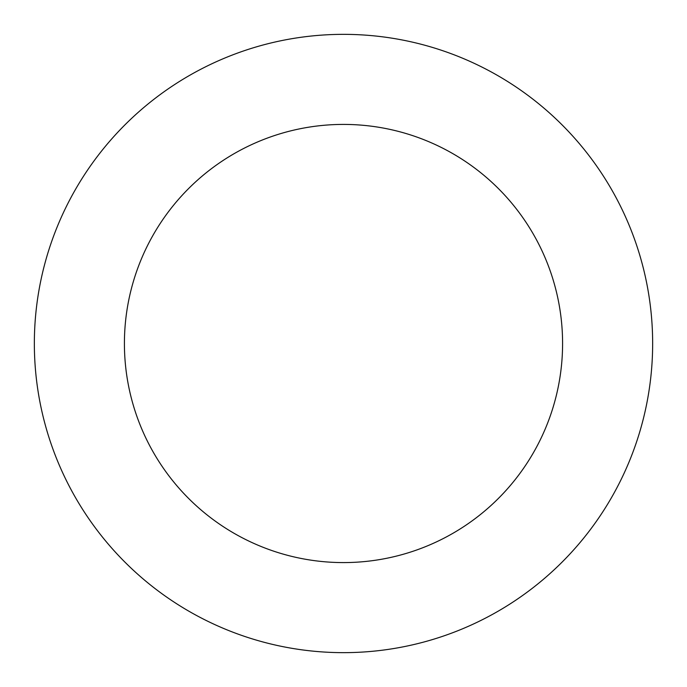 <?xml version="1.0" encoding="UTF-8"?>
<svg xmlns="http://www.w3.org/2000/svg" width="687" height="687" viewBox="0 0 687 687"><rect width="100%" height="100%" fill="white"/><g stroke="black" fill="none" stroke-linecap="round" stroke-linejoin="round"><path stroke-width="0.52" stroke-dasharray="3.44 2.58" d="M652.65 343.5A309.15 309.15 0 0 1 343.5 652.65A309.15 309.15 0 0 1 34.35 343.5A309.15 309.15 0 0 1 343.5 34.35A309.15 309.15 0 0 1 652.65 343.5M124.416 343.5A219.084 219.084 0 0 1 343.5 124.416A219.084 219.084 0 0 1 562.584 343.5A219.084 219.084 0 0 0 343.5 124.416A219.084 219.084 0 0 0 124.416 343.5A219.084 219.084 0 0 1 343.5 124.416A219.084 219.084 0 0 1 562.584 343.5A219.084 219.084 0 0 1 343.5 562.584A219.084 219.084 0 0 1 124.416 343.5A219.084 219.084 0 0 0 343.5 562.584A219.084 219.084 0 0 0 562.584 343.5A219.084 219.084 0 0 1 343.5 562.584A219.084 219.084 0 0 1 124.416 343.5"/><path stroke-width="1.03" d="M652.65 343.5A309.15 309.15 0 0 1 343.5 652.65A309.15 309.15 0 0 1 34.35 343.5A309.15 309.15 0 0 1 343.5 34.35A309.15 309.15 0 0 1 652.65 343.5M124.416 343.5A219.084 219.084 0 0 1 343.5 124.416A219.084 219.084 0 0 1 562.584 343.5A219.084 219.084 0 0 1 343.5 562.584A219.084 219.084 0 0 1 124.416 343.5"/></g></svg>
